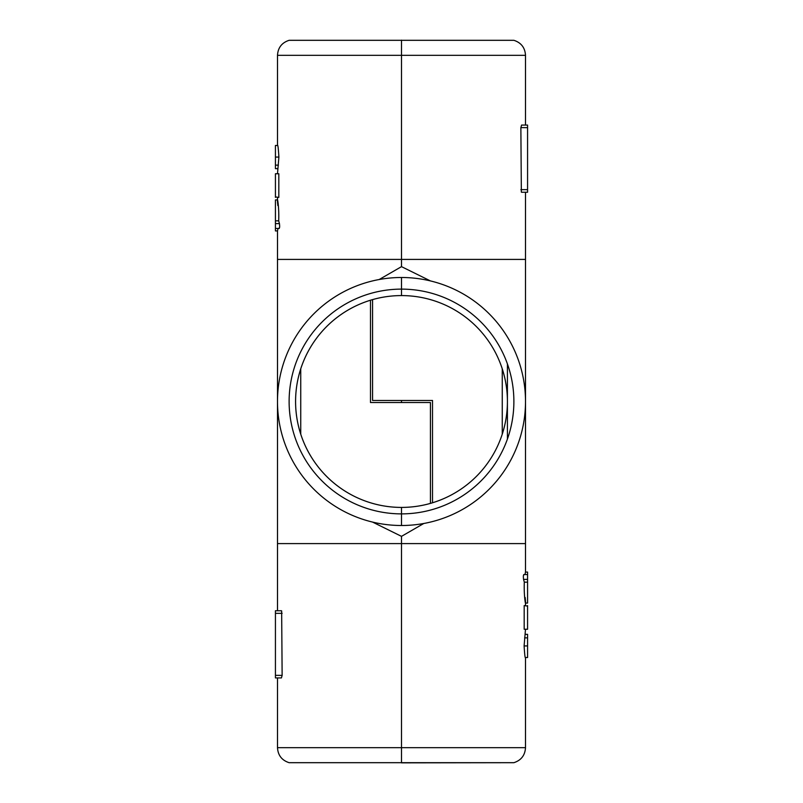 <?xml version="1.0" encoding="UTF-8"?>
<svg xmlns="http://www.w3.org/2000/svg" width="803" height="803" viewBox="0 0 803 803"><rect width="100%" height="100%" fill="white"/><g stroke="black" fill="none" stroke-linecap="round" stroke-linejoin="round"><path stroke-width="1.2" d="M523.978 574.898C523.335 574.707 523.185 576.203 523.546 579.375L524.319 582.165C523.626 597.643 526.577 611.063 525.152 597.452M525.011 574.546L525.473 572.077L527.571 572.077L527.571 603.073L525.473 603.073M281.652 610.892L282.134 675.343L281.431 677.923L275.429 677.923L277.497 677.923L277.497 747.673C277.968 755.322 281.843 760.321 289.12 762.689L401.5 762.689L401.5 747.673L401.5 762.85L513.88 762.689C521.157 760.321 525.032 755.322 525.503 747.673L525.503 657.527C525.122 658.661 524.66 654.796 524.108 645.933L525.503 629.241M521.348 192.108L520.866 127.657L521.569 125.077L527.571 125.077L525.503 125.077L525.503 55.327L401.5 55.327L401.5 40.15L401.5 259.409L401.5 55.327L277.497 55.327L277.497 145.473C277.878 144.339 278.34 148.204 278.892 157.067L277.497 173.759M300.744 368.818L300.744 434.182A105.916 105.916 0 0 1 372.562 299.609L372.562 400.466L432.506 400.466L432.506 502.778A105.916 105.916 0 0 1 372.562 503.391M372.562 299.609A105.916 105.916 0 0 1 401.5 295.584L401.5 277.497A124.003 124.003 0 0 1 525.503 401.5A124.003 124.003 0 0 1 401.5 525.503L401.5 507.416A105.916 105.916 0 0 0 507.416 401.5A105.916 105.916 0 0 0 401.5 295.584A105.916 105.916 0 0 0 295.584 401.5A105.916 105.916 0 0 0 401.5 507.416L401.5 525.503A124.003 124.003 0 0 1 277.497 401.5A124.003 124.003 0 0 1 401.5 277.497L401.5 295.584A105.916 105.916 0 0 0 295.584 401.5A105.916 105.916 0 0 0 401.5 507.416A105.916 105.916 0 0 0 507.416 401.5A105.916 105.916 0 0 0 401.5 295.584M502.256 368.818A105.916 105.916 0 0 1 502.256 434.182L502.256 368.818M401.5 543.591L401.5 747.673L401.5 536.354L401.5 543.591L525.503 543.591L525.503 259.409L401.5 259.409L401.5 266.646L401.5 259.409L277.497 259.409L277.497 543.591L401.5 543.591M527.571 605.592L527.571 629.241L524.178 629.241L524.178 605.592L527.571 606.074L524.198 605.592M527.571 125.077L527.571 127.657L520.866 127.607M507.416 439.05L507.416 363.95M401.5 400.466L401.5 402.534L401.5 400.466M430.438 280.92L401.5 266.646L379.207 279.514M524.59 637.853L527.571 637.853L527.571 634.34L525.503 634.34M524.108 645.933L527.571 645.933L527.571 637.853M525.503 657.527L527.571 657.527L527.571 645.933M524.319 582.165L527.571 582.165M527.571 127.657L527.571 192.248L525.503 192.248L525.503 259.409M521.569 192.248L527.571 192.248M279.022 228.102C279.665 228.293 279.815 226.797 279.454 223.625L278.681 220.835C279.374 205.357 276.423 191.937 277.848 205.548M277.989 228.453L277.527 230.923L275.429 230.923L275.429 199.927L277.527 199.927M275.429 197.408L275.429 173.759L278.822 173.759L278.822 197.408L275.429 196.926L278.802 197.408M275.429 677.923L275.429 675.343L282.134 675.383M370.494 300.222L370.494 402.534L430.438 402.534L430.438 503.391M277.497 230.923L277.497 610.752L275.429 610.752L275.429 675.343M300.744 434.182A105.916 105.916 0 0 0 370.494 502.778A105.916 105.916 0 0 1 300.744 434.182M372.562 522.08L401.5 536.354L423.793 523.486M278.41 165.147L275.429 165.147L275.429 168.66L277.497 168.66M278.892 157.067L275.429 157.067L275.429 165.147M277.497 145.473L275.429 145.473L275.429 157.067M278.681 220.835L275.429 220.835M281.431 610.752L275.429 610.752M523.546 579.375L527.571 579.375M277.497 747.673L525.503 747.673M525.503 55.327C525.032 47.678 521.157 42.679 513.88 40.311L289.12 40.311C281.843 42.679 277.968 47.678 277.497 55.327M401.5 277.497A124.003 124.003 0 0 1 525.503 401.5A124.003 124.003 0 0 1 401.5 525.503A124.003 124.003 0 0 1 277.497 401.5A124.003 124.003 0 0 1 401.5 277.497M401.5 289.12A112.38 112.38 0 0 1 513.88 401.5A112.38 112.38 0 0 1 401.5 513.88A112.38 112.38 0 0 1 289.12 401.5A112.38 112.38 0 0 1 401.5 289.12M520.866 189.659L527.571 189.659M279.454 223.625L275.429 223.625M282.134 613.341L275.429 613.341M523.767 574.546L527.571 574.546M525.503 605.592L525.503 603.073M525.503 572.077L525.503 543.591M289.12 40.311L513.88 40.311M513.88 762.689L289.12 762.689M279.233 228.453L275.429 228.453M277.497 197.408L277.497 199.927"/></g></svg>
